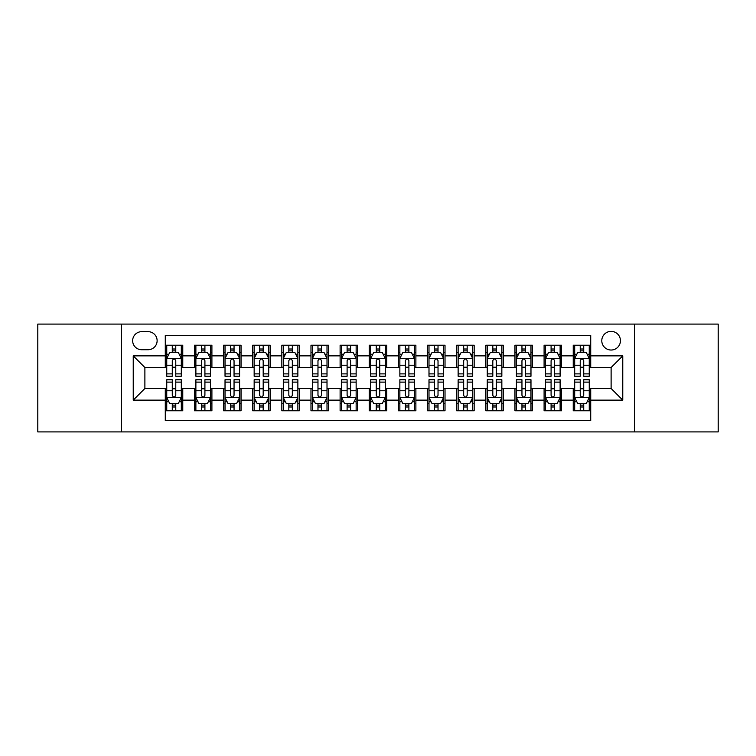 <?xml version="1.0" encoding="UTF-8"?>
<svg xmlns="http://www.w3.org/2000/svg" width="756" height="756" viewBox="0 0 756 756"><rect width="100%" height="100%" fill="white"/><g stroke="black" fill="none" stroke-linecap="round" stroke-linejoin="round"><path stroke-width="1.13" d="M611.113 331.374A9.327 9.327 0 0 0 601.785 340.701A9.327 9.327 0 0 0 611.113 350.028A9.327 9.327 0 0 0 620.44 340.701A9.327 9.327 0 0 0 611.113 331.374M634.426 431.903L718.2 431.903L718.2 324.097L634.426 324.097L634.426 431.903L121.574 431.903L121.574 324.097L37.8 324.097L37.8 431.903L121.574 431.903M590.72 345.218L573.237 345.218L573.237 355.859L561.576 355.859L561.576 367.51L573.237 367.51L573.237 355.859M561.576 355.859L561.576 345.218L544.093 345.218L544.093 355.859L532.441 355.859L532.441 367.51L544.093 367.51L544.093 355.859M532.441 355.859L532.441 345.218L514.959 345.218L514.959 355.859L503.298 355.859L503.298 367.51L514.959 367.51L514.959 355.859M503.298 355.859L503.298 345.218L485.815 345.218L485.815 355.859L474.163 355.859L474.163 367.51L485.815 367.51L485.815 355.859M474.163 355.859L474.163 345.218L456.671 345.218L456.671 355.859L445.019 355.859L445.019 367.51L456.671 367.51L456.671 355.859M445.019 355.859L445.019 345.218L427.537 345.218L427.537 355.859L415.885 355.859L415.885 367.51L427.537 367.51L427.537 355.859M415.885 355.859L415.885 345.218L398.393 345.218L398.393 355.859L386.741 355.859L386.741 367.51L398.393 367.51L398.393 355.859M386.741 355.859L386.741 345.218L369.259 345.218L369.259 355.859L357.607 355.859L357.607 367.51L369.259 367.51L369.259 355.859M357.607 355.859L357.607 345.218L340.115 345.218L340.115 355.859L328.463 355.859L328.463 367.51L340.115 367.51L340.115 355.859M328.463 355.859L328.463 345.218L310.981 345.218L310.981 355.859L299.329 355.859L299.329 367.51L310.981 367.51L310.981 355.859M299.329 355.859L299.329 345.218L281.837 345.218L281.837 355.859L270.185 355.859L270.185 367.51L281.837 367.51L281.837 355.859M270.185 355.859L270.185 345.218L252.702 345.218L252.702 355.859L241.041 355.859L241.041 367.51L252.702 367.51L252.702 355.859M241.041 355.859L241.041 345.218L223.559 345.218L223.559 355.859L211.907 355.859L211.907 367.51L223.559 367.51L223.559 355.859M211.907 355.859L211.907 345.218L194.424 345.218L194.424 367.51L182.763 367.51L182.763 345.218L165.28 345.218M165.28 410.782L182.763 410.782L182.763 388.49L194.424 388.49L194.424 410.782L211.907 410.782L211.907 388.49L223.559 388.49L223.559 400.141L211.907 400.141M223.559 400.141L223.559 410.782L241.041 410.782L241.041 388.49L252.702 388.49L252.702 400.141L241.041 400.141M252.702 400.141L252.702 410.782L270.185 410.782L270.185 388.49L281.837 388.49L281.837 400.141L270.185 400.141M281.837 400.141L281.837 410.782L299.329 410.782L299.329 388.49L310.981 388.49L310.981 400.141L299.329 400.141M310.981 400.141L310.981 410.782L328.463 410.782L328.463 388.49L340.115 388.49L340.115 400.141L328.463 400.141M340.115 400.141L340.115 410.782L357.607 410.782L357.607 388.49L369.259 388.49L369.259 400.141L357.607 400.141M369.259 400.141L369.259 410.782L386.741 410.782L386.741 388.49L398.393 388.49L398.393 400.141L386.741 400.141M398.393 400.141L398.393 410.782L415.885 410.782L415.885 388.49L427.537 388.49L427.537 400.141L415.885 400.141M427.537 400.141L427.537 410.782L445.019 410.782L445.019 388.49L456.671 388.49L456.671 400.141L445.019 400.141M456.671 400.141L456.671 410.782L474.163 410.782L474.163 388.49L485.815 388.49L485.815 400.141L474.163 400.141M485.815 400.141L485.815 410.782L503.298 410.782L503.298 388.49L514.959 388.49L514.959 400.141L503.298 400.141M514.959 400.141L514.959 410.782L532.441 410.782L532.441 388.49L544.093 388.49L544.093 400.141L532.441 400.141M544.093 400.141L544.093 410.782L561.576 410.782L561.576 388.49L573.237 388.49L573.237 400.141L561.576 400.141M141.684 349.735L148.091 349.735A9.034 9.034 0 0 0 157.125 340.701A9.034 9.034 0 0 0 148.091 331.667L141.684 331.667A9.034 9.034 0 0 0 132.65 340.701A9.034 9.034 0 0 0 141.684 349.735M634.426 324.097L121.574 324.097M590.72 355.859L590.72 335.456L165.28 335.456L165.28 367.51L144.887 367.51L144.887 388.49L165.28 388.49L165.28 420.544L590.72 420.544L590.72 388.49L611.113 388.49L611.113 367.51L590.72 367.51L590.72 355.859L622.764 355.859L622.764 400.141L590.72 400.141M165.28 400.141L133.236 400.141L133.236 355.859L165.28 355.859M573.237 400.141L573.237 410.782L590.72 410.782M165.28 352.504L166.745 352.504M172.274 352.504L175.77 352.504M181.308 352.504L182.763 352.504M165.28 367.218L166.745 367.218M172.274 367.218L175.77 367.218M181.308 367.218L182.763 367.218M165.28 388.782L166.745 388.782M172.274 388.782L175.77 388.782M181.308 388.782L182.763 388.782M165.28 403.496L166.745 403.496M172.274 403.496L175.77 403.496M181.308 403.496L182.763 403.496M194.424 367.218L195.88 367.218M201.417 367.218L204.914 367.218M210.451 367.218L211.907 367.218M194.424 352.504L195.88 352.504M201.417 352.504L204.914 352.504M210.451 352.504L211.907 352.504M194.424 388.782L195.88 388.782M201.417 388.782L204.914 388.782M210.451 388.782L211.907 388.782M194.424 403.496L195.88 403.496M201.417 403.496L204.914 403.496M210.451 403.496L211.907 403.496M223.559 388.782L225.023 388.782M230.552 388.782L234.048 388.782M239.586 388.782L241.041 388.782M223.559 403.496L225.023 403.496M230.552 403.496L234.048 403.496M239.586 403.496L241.041 403.496M223.559 352.504L225.023 352.504M230.552 352.504L234.048 352.504M239.586 352.504L241.041 352.504M223.559 367.218L225.023 367.218M230.552 367.218L234.048 367.218M239.586 367.218L241.041 367.218M252.702 388.782L254.158 388.782M259.695 388.782L263.192 388.782M268.73 388.782L270.185 388.782M252.702 403.496L254.158 403.496M259.695 403.496L263.192 403.496M268.73 403.496L270.185 403.496M252.702 352.504L254.158 352.504M259.695 352.504L263.192 352.504M268.73 352.504L270.185 352.504M252.702 367.218L254.158 367.218M259.695 367.218L263.192 367.218M268.73 367.218L270.185 367.218M281.837 388.782L283.302 388.782M288.83 388.782L292.326 388.782M297.864 388.782L299.329 388.782M281.837 403.496L283.302 403.496M288.83 403.496L292.326 403.496M297.864 403.496L299.329 403.496M281.837 352.504L283.302 352.504M288.83 352.504L292.326 352.504M297.864 352.504L299.329 352.504M281.837 367.218L283.302 367.218M288.83 367.218L292.326 367.218M297.864 367.218L299.329 367.218M310.981 388.782L312.436 388.782M317.974 388.782L321.47 388.782M327.008 388.782L328.463 388.782M310.981 403.496L312.436 403.496M317.974 403.496L321.47 403.496M327.008 403.496L328.463 403.496M310.981 352.504L312.436 352.504M317.974 352.504L321.47 352.504M327.008 352.504L328.463 352.504M310.981 367.218L312.436 367.218M317.974 367.218L321.47 367.218M327.008 367.218L328.463 367.218M340.115 388.782L341.58 388.782M347.108 388.782L350.604 388.782M356.142 388.782L357.607 388.782M340.115 403.496L341.58 403.496M347.108 403.496L350.604 403.496M356.142 403.496L357.607 403.496M340.115 352.504L341.58 352.504M347.108 352.504L350.604 352.504M356.142 352.504L357.607 352.504M340.115 367.218L341.58 367.218M347.108 367.218L350.604 367.218M356.142 367.218L357.607 367.218M369.259 388.782L370.714 388.782M376.252 388.782L379.748 388.782M385.286 388.782L386.741 388.782M369.259 403.496L370.714 403.496M376.252 403.496L379.748 403.496M385.286 403.496L386.741 403.496M369.259 352.504L370.714 352.504M376.252 352.504L379.748 352.504M385.286 352.504L386.741 352.504M369.259 367.218L370.714 367.218M376.252 367.218L379.748 367.218M385.286 367.218L386.741 367.218M398.393 388.782L399.858 388.782M405.396 388.782L408.892 388.782M414.42 388.782L415.885 388.782M398.393 403.496L399.858 403.496M405.396 403.496L408.892 403.496M414.42 403.496L415.885 403.496M398.393 352.504L399.858 352.504M405.396 352.504L408.892 352.504M414.42 352.504L415.885 352.504M398.393 367.218L399.858 367.218M405.396 367.218L408.892 367.218M414.42 367.218L415.885 367.218M427.537 388.782L428.992 388.782M434.53 388.782L438.026 388.782M443.564 388.782L445.019 388.782M427.537 403.496L428.992 403.496M434.53 403.496L438.026 403.496M443.564 403.496L445.019 403.496M427.537 352.504L428.992 352.504M434.53 352.504L438.026 352.504M443.564 352.504L445.019 352.504M427.537 367.218L428.992 367.218M434.53 367.218L438.026 367.218M443.564 367.218L445.019 367.218M456.671 388.782L458.136 388.782M463.674 388.782L467.17 388.782M472.698 388.782L474.163 388.782M456.671 403.496L458.136 403.496M463.674 403.496L467.17 403.496M472.698 403.496L474.163 403.496M456.671 352.504L458.136 352.504M463.674 352.504L467.17 352.504M472.698 352.504L474.163 352.504M456.671 367.218L458.136 367.218M463.674 367.218L467.17 367.218M472.698 367.218L474.163 367.218M485.815 388.782L487.27 388.782M492.808 388.782L496.305 388.782M501.842 388.782L503.298 388.782M485.815 403.496L487.27 403.496M492.808 403.496L496.305 403.496M501.842 403.496L503.298 403.496M485.815 352.504L487.27 352.504M492.808 352.504L496.305 352.504M501.842 352.504L503.298 352.504M485.815 367.218L487.27 367.218M492.808 367.218L496.305 367.218M501.842 367.218L503.298 367.218M514.959 388.782L516.414 388.782M521.952 388.782L525.448 388.782M530.977 388.782L532.441 388.782M514.959 403.496L516.414 403.496M521.952 403.496L525.448 403.496M530.977 403.496L532.441 403.496M514.959 352.504L516.414 352.504M521.952 352.504L525.448 352.504M530.977 352.504L532.441 352.504M514.959 367.218L516.414 367.218M521.952 367.218L525.448 367.218M530.977 367.218L532.441 367.218M544.093 388.782L545.548 388.782M551.086 388.782L554.583 388.782M560.12 388.782L561.576 388.782M544.093 403.496L545.548 403.496M551.086 403.496L554.583 403.496M560.12 403.496L561.576 403.496M544.093 352.504L545.548 352.504M551.086 352.504L554.583 352.504M560.12 352.504L561.576 352.504M544.093 367.218L545.548 367.218M551.086 367.218L554.583 367.218M560.12 367.218L561.576 367.218M573.237 388.782L574.692 388.782M580.23 388.782L583.726 388.782M589.255 388.782L590.72 388.782M573.237 403.496L574.692 403.496M580.23 403.496L583.726 403.496M589.255 403.496L590.72 403.496M573.237 352.504L574.692 352.504M580.23 352.504L583.726 352.504M589.255 352.504L590.72 352.504M573.237 367.218L574.692 367.218M580.23 367.218L583.726 367.218M589.255 367.218L590.72 367.218M144.887 367.51L133.236 355.859M144.887 388.49L133.236 400.141M622.764 355.859L611.113 367.51M622.764 400.141L611.113 388.49M175.77 349.007L172.274 349.007M181.308 373.88L175.77 373.88L175.77 376.252L181.308 376.252L181.308 358.476L178.397 352.646L169.656 352.646L166.745 358.476L166.745 376.252L172.274 376.252L172.274 373.88L166.745 373.88M166.745 358.476L166.745 345.218M181.308 358.476L181.308 345.218M172.274 352.646L172.274 345.218M175.77 345.218L175.77 352.646M175.77 373.88L175.77 360.659C174.608 358.42 173.445 358.42 172.274 360.659L172.274 373.88M172.274 406.993L175.77 406.993M166.745 382.12L172.274 382.12L172.274 379.748L166.745 379.748L166.745 397.524L169.656 403.354L178.397 403.354L181.308 397.524L181.308 379.748L175.77 379.748L175.77 382.12L181.308 382.12M181.308 397.524L181.308 410.782M166.745 397.524L166.745 410.782M175.77 403.354L175.77 410.782M172.274 410.782L172.274 403.354M172.274 382.12L172.274 395.341C173.445 397.58 174.608 397.58 175.77 395.341L175.77 382.12M204.914 349.007L201.417 349.007M210.451 373.88L204.914 373.88L204.914 376.252L210.451 376.252L210.451 358.476L207.531 352.646L198.79 352.646L195.88 358.476L195.88 376.252L201.417 376.252L201.417 373.88L195.88 373.88M195.88 358.476L195.88 345.218M210.451 358.476L210.451 345.218M201.417 352.646L201.417 345.218M204.914 345.218L204.914 352.646M204.914 373.88L204.914 360.659C203.751 358.42 202.58 358.42 201.417 360.659L201.417 373.88M234.048 349.007L230.552 349.007M239.586 373.88L234.048 373.88L234.048 376.252L239.586 376.252L239.586 358.476L236.675 352.646L227.934 352.646L225.023 358.476L225.023 376.252L230.552 376.252L230.552 373.88L225.023 373.88M225.023 358.476L225.023 345.218M239.586 358.476L239.586 345.218M230.552 352.646L230.552 345.218M234.048 345.218L234.048 352.646M234.048 373.88L234.048 360.659C232.886 358.42 231.723 358.42 230.552 360.659L230.552 373.88M263.192 349.007L259.695 349.007M268.73 373.88L263.192 373.88L263.192 376.252L268.73 376.252L268.73 358.476L265.81 352.646L257.068 352.646L254.158 358.476L254.158 376.252L259.695 376.252L259.695 373.88L254.158 373.88M254.158 358.476L254.158 345.218M268.73 358.476L268.73 345.218M259.695 352.646L259.695 345.218M263.192 345.218L263.192 352.646M263.192 373.88L263.192 360.659C262.03 358.42 260.858 358.42 259.695 360.659L259.695 373.88M292.326 349.007L288.83 349.007M297.864 373.88L292.326 373.88L292.326 376.252L297.864 376.252L297.864 358.476L294.953 352.646L286.212 352.646L283.302 358.476L283.302 376.252L288.83 376.252L288.83 373.88L283.302 373.88M283.302 358.476L283.302 345.218M297.864 358.476L297.864 345.218M288.83 352.646L288.83 345.218M292.326 345.218L292.326 352.646M292.326 373.88L292.326 360.659C291.164 358.42 290.002 358.42 288.83 360.659L288.83 373.88M201.417 406.993L204.914 406.993M195.88 382.12L201.417 382.12L201.417 379.748L195.88 379.748L195.88 397.524L198.79 403.354L207.531 403.354L210.451 397.524L210.451 379.748L204.914 379.748L204.914 382.12L210.451 382.12M210.451 397.524L210.451 410.782M195.88 397.524L195.88 410.782M204.914 403.354L204.914 410.782M201.417 410.782L201.417 403.354M201.417 382.12L201.417 395.341C202.58 397.58 203.742 397.58 204.914 395.341L204.914 382.12M230.552 406.993L234.048 406.993M225.023 382.12L230.552 382.12L230.552 379.748L225.023 379.748L225.023 397.524L227.934 403.354L236.675 403.354L239.586 397.524L239.586 379.748L234.048 379.748L234.048 382.12L239.586 382.12M239.586 397.524L239.586 410.782M225.023 397.524L225.023 410.782M234.048 403.354L234.048 410.782M230.552 410.782L230.552 403.354M230.552 382.12L230.552 395.341C231.723 397.58 232.886 397.58 234.048 395.341L234.048 382.12M259.695 406.993L263.192 406.993M254.158 382.12L259.695 382.12L259.695 379.748L254.158 379.748L254.158 397.524L257.068 403.354L265.81 403.354L268.73 397.524L268.73 379.748L263.192 379.748L263.192 382.12L268.73 382.12M268.73 397.524L268.73 410.782M254.158 397.524L254.158 410.782M263.192 403.354L263.192 410.782M259.695 410.782L259.695 403.354M259.695 382.12L259.695 395.341C260.858 397.58 262.02 397.58 263.192 395.341L263.192 382.12M288.83 406.993L292.326 406.993M283.302 382.12L288.83 382.12L288.83 379.748L283.302 379.748L283.302 397.524L286.212 403.354L294.953 403.354L297.864 397.524L297.864 379.748L292.326 379.748L292.326 382.12L297.864 382.12M297.864 397.524L297.864 410.782M283.302 397.524L283.302 410.782M292.326 403.354L292.326 410.782M288.83 410.782L288.83 403.354M288.83 382.12L288.83 395.341C290.002 397.58 291.164 397.58 292.326 395.341L292.326 382.12M321.47 349.007L317.974 349.007M327.008 373.88L321.47 373.88L321.47 376.252L327.008 376.252L327.008 358.476L324.097 352.646L315.346 352.646L312.436 358.476L312.436 376.252L317.974 376.252L317.974 373.88L312.436 373.88M312.436 358.476L312.436 345.218M327.008 358.476L327.008 345.218M317.974 352.646L317.974 345.218M321.47 345.218L321.47 352.646M321.47 373.88L321.47 360.659C320.308 358.42 319.136 358.42 317.974 360.659L317.974 373.88M317.974 406.993L321.47 406.993M312.436 382.12L317.974 382.12L317.974 379.748L312.436 379.748L312.436 397.524L315.346 403.354L324.097 403.354L327.008 397.524L327.008 379.748L321.47 379.748L321.47 382.12L327.008 382.12M327.008 397.524L327.008 410.782M312.436 397.524L312.436 410.782M321.47 403.354L321.47 410.782M317.974 410.782L317.974 403.354M317.974 382.12L317.974 395.341C319.136 397.58 320.298 397.58 321.47 395.341L321.47 382.12M350.604 349.007L347.108 349.007M356.142 373.88L350.604 373.88L350.604 376.252L356.142 376.252L356.142 358.476L353.232 352.646L344.49 352.646L341.58 358.476L341.58 376.252L347.108 376.252L347.108 373.88L341.58 373.88M341.58 358.476L341.58 345.218M356.142 358.476L356.142 345.218M347.108 352.646L347.108 345.218M350.604 345.218L350.604 352.646M350.604 373.88L350.604 360.659C349.442 358.42 348.28 358.42 347.108 360.659L347.108 373.88M347.108 406.993L350.604 406.993M341.58 382.12L347.108 382.12L347.108 379.748L341.58 379.748L341.58 397.524L344.49 403.354L353.232 403.354L356.142 397.524L356.142 379.748L350.604 379.748L350.604 382.12L356.142 382.12M356.142 397.524L356.142 410.782M341.58 397.524L341.58 410.782M350.604 403.354L350.604 410.782M347.108 410.782L347.108 403.354M347.108 382.12L347.108 395.341C348.28 397.58 349.442 397.58 350.604 395.341L350.604 382.12M379.748 349.007L376.252 349.007M385.286 373.88L379.748 373.88L379.748 376.252L385.286 376.252L385.286 358.476L382.375 352.646L373.625 352.646L370.714 358.476L370.714 376.252L376.252 376.252L376.252 373.88L370.714 373.88M370.714 358.476L370.714 345.218M385.286 358.476L385.286 345.218M376.252 352.646L376.252 345.218M379.748 345.218L379.748 352.646M379.748 373.88L379.748 360.659C378.586 358.42 377.414 358.42 376.252 360.659L376.252 373.88M376.252 406.993L379.748 406.993M370.714 382.12L376.252 382.12L376.252 379.748L370.714 379.748L370.714 397.524L373.625 403.354L382.375 403.354L385.286 397.524L385.286 379.748L379.748 379.748L379.748 382.12L385.286 382.12M385.286 397.524L385.286 410.782M370.714 397.524L370.714 410.782M379.748 403.354L379.748 410.782M376.252 410.782L376.252 403.354M376.252 382.12L376.252 395.341C377.414 397.58 378.586 397.58 379.748 395.341L379.748 382.12M408.892 349.007L405.396 349.007M414.42 373.88L408.892 373.88L408.892 376.252L414.42 376.252L414.42 358.476L411.51 352.646L402.768 352.646L399.858 358.476L399.858 376.252L405.396 376.252L405.396 373.88L399.858 373.88M399.858 358.476L399.858 345.218M414.42 358.476L414.42 345.218M405.396 352.646L405.396 345.218M408.892 345.218L408.892 352.646M408.892 373.88L408.892 360.659C407.72 358.42 406.558 358.42 405.396 360.659L405.396 373.88M405.396 406.993L408.892 406.993M399.858 382.12L405.396 382.12L405.396 379.748L399.858 379.748L399.858 397.524L402.768 403.354L411.51 403.354L414.42 397.524L414.42 379.748L408.892 379.748L408.892 382.12L414.42 382.12M414.42 397.524L414.42 410.782M399.858 397.524L399.858 410.782M408.892 403.354L408.892 410.782M405.396 410.782L405.396 403.354M405.396 382.12L405.396 395.341C406.558 397.58 407.72 397.58 408.892 395.341L408.892 382.12M438.026 349.007L434.53 349.007M443.564 373.88L438.026 373.88L438.026 376.252L443.564 376.252L443.564 358.476L440.654 352.646L431.903 352.646L428.992 358.476L428.992 376.252L434.53 376.252L434.53 373.88L428.992 373.88M428.992 358.476L428.992 345.218M443.564 358.476L443.564 345.218M434.53 352.646L434.53 345.218M438.026 345.218L438.026 352.646M438.026 373.88L438.026 360.659C436.864 358.42 435.702 358.42 434.53 360.659L434.53 373.88M434.53 406.993L438.026 406.993M428.992 382.12L434.53 382.12L434.53 379.748L428.992 379.748L428.992 397.524L431.903 403.354L440.654 403.354L443.564 397.524L443.564 379.748L438.026 379.748L438.026 382.12L443.564 382.12M443.564 397.524L443.564 410.782M428.992 397.524L428.992 410.782M438.026 403.354L438.026 410.782M434.53 410.782L434.53 403.354M434.53 382.12L434.53 395.341C435.692 397.58 436.864 397.58 438.026 395.341L438.026 382.12M467.17 349.007L463.674 349.007M472.698 373.88L467.17 373.88L467.17 376.252L472.698 376.252L472.698 358.476L469.788 352.646L461.047 352.646L458.136 358.476L458.136 376.252L463.674 376.252L463.674 373.88L458.136 373.88M458.136 358.476L458.136 345.218M472.698 358.476L472.698 345.218M463.674 352.646L463.674 345.218M467.17 345.218L467.17 352.646M467.17 373.88L467.17 360.659C465.998 358.42 464.836 358.42 463.674 360.659L463.674 373.88M463.674 406.993L467.17 406.993M458.136 382.12L463.674 382.12L463.674 379.748L458.136 379.748L458.136 397.524L461.047 403.354L469.788 403.354L472.698 397.524L472.698 379.748L467.17 379.748L467.17 382.12L472.698 382.12M472.698 397.524L472.698 410.782M458.136 397.524L458.136 410.782M467.17 403.354L467.17 410.782M463.674 410.782L463.674 403.354M463.674 382.12L463.674 395.341C464.836 397.58 465.998 397.58 467.17 395.341L467.17 382.12M496.305 349.007L492.808 349.007M501.842 373.88L496.305 373.88L496.305 376.252L501.842 376.252L501.842 358.476L498.932 352.646L490.19 352.646L487.27 358.476L487.27 376.252L492.808 376.252L492.808 373.88L487.27 373.88M487.27 358.476L487.27 345.218M501.842 358.476L501.842 345.218M492.808 352.646L492.808 345.218M496.305 345.218L496.305 352.646M496.305 373.88L496.305 360.659C495.142 358.42 493.98 358.42 492.808 360.659L492.808 373.88M492.808 406.993L496.305 406.993M487.27 382.12L492.808 382.12L492.808 379.748L487.27 379.748L487.27 397.524L490.19 403.354L498.932 403.354L501.842 397.524L501.842 379.748L496.305 379.748L496.305 382.12L501.842 382.12M501.842 397.524L501.842 410.782M487.27 397.524L487.27 410.782M496.305 403.354L496.305 410.782M492.808 410.782L492.808 403.354M492.808 382.12L492.808 395.341C493.97 397.58 495.142 397.58 496.305 395.341L496.305 382.12M525.448 349.007L521.952 349.007M530.977 373.88L525.448 373.88L525.448 376.252L530.977 376.252L530.977 358.476L528.066 352.646L519.325 352.646L516.414 358.476L516.414 376.252L521.952 376.252L521.952 373.88L516.414 373.88M516.414 358.476L516.414 345.218M530.977 358.476L530.977 345.218M521.952 352.646L521.952 345.218M525.448 345.218L525.448 352.646M525.448 373.88L525.448 360.659C524.277 358.42 523.114 358.42 521.952 360.659L521.952 373.88M521.952 406.993L525.448 406.993M516.414 382.12L521.952 382.12L521.952 379.748L516.414 379.748L516.414 397.524L519.325 403.354L528.066 403.354L530.977 397.524L530.977 379.748L525.448 379.748L525.448 382.12L530.977 382.12M530.977 397.524L530.977 410.782M516.414 397.524L516.414 410.782M525.448 403.354L525.448 410.782M521.952 410.782L521.952 403.354M521.952 382.12L521.952 395.341C523.114 397.58 524.277 397.58 525.448 395.341L525.448 382.12M554.583 349.007L551.086 349.007M560.12 373.88L554.583 373.88L554.583 376.252L560.12 376.252L560.12 358.476L557.21 352.646L548.469 352.646L545.548 358.476L545.548 376.252L551.086 376.252L551.086 373.88L545.548 373.88M545.548 358.476L545.548 345.218M560.12 358.476L560.12 345.218M551.086 352.646L551.086 345.218M554.583 345.218L554.583 352.646M554.583 373.88L554.583 360.659C553.42 358.42 552.258 358.42 551.086 360.659L551.086 373.88M551.086 406.993L554.583 406.993M545.548 382.12L551.086 382.12L551.086 379.748L545.548 379.748L545.548 397.524L548.469 403.354L557.21 403.354L560.12 397.524L560.12 379.748L554.583 379.748L554.583 382.12L560.12 382.12M560.12 397.524L560.12 410.782M545.548 397.524L545.548 410.782M554.583 403.354L554.583 410.782M551.086 410.782L551.086 403.354M551.086 382.12L551.086 395.341C552.249 397.58 553.42 397.58 554.583 395.341L554.583 382.12M583.726 349.007L580.23 349.007M589.255 373.88L583.726 373.88L583.726 376.252L589.255 376.252L589.255 358.476L586.344 352.646L577.603 352.646L574.692 358.476L574.692 376.252L580.23 376.252L580.23 373.88L574.692 373.88M574.692 358.476L574.692 345.218M589.255 358.476L589.255 345.218M580.23 352.646L580.23 345.218M583.726 345.218L583.726 352.646M583.726 373.88L583.726 360.659C582.555 358.42 581.392 358.42 580.23 360.659L580.23 373.88M580.23 406.993L583.726 406.993M574.692 382.12L580.23 382.12L580.23 379.748L574.692 379.748L574.692 397.524L577.603 403.354L586.344 403.354L589.255 397.524L589.255 379.748L583.726 379.748L583.726 382.12L589.255 382.12M589.255 397.524L589.255 410.782M574.692 397.524L574.692 410.782M583.726 403.354L583.726 410.782M580.23 410.782L580.23 403.354M580.23 382.12L580.23 395.341C581.392 397.58 582.555 397.58 583.726 395.341L583.726 382.12M194.424 400.141L182.763 400.141M194.424 355.859L182.763 355.859M181.242 358.335L166.811 358.335M166.745 354.252L168.853 354.252M179.2 354.252L181.308 354.252M172.274 365.233L166.745 365.233M181.308 365.233L175.77 365.233M175.77 350.86L172.274 350.86M166.811 397.665L181.242 397.665M181.308 401.748L179.2 401.748M168.853 401.748L166.745 401.748M175.77 390.767L181.308 390.767M166.745 390.767L172.274 390.767M172.274 405.14L175.77 405.14M210.376 358.335L195.955 358.335M195.88 354.252L197.996 354.252M208.335 354.252L210.451 354.252M201.417 365.233L195.88 365.233M210.451 365.233L204.914 365.233M204.914 350.86L201.417 350.86M239.52 358.335L225.09 358.335M225.023 354.252L227.131 354.252M237.478 354.252L239.586 354.252M230.552 365.233L225.023 365.233M239.586 365.233L234.048 365.233M234.048 350.86L230.552 350.86M268.654 358.335L254.233 358.335M254.158 354.252L256.275 354.252M266.613 354.252L268.73 354.252M259.695 365.233L254.158 365.233M268.73 365.233L263.192 365.233M263.192 350.86L259.695 350.86M297.798 358.335L283.368 358.335M283.302 354.252L285.409 354.252M295.757 354.252L297.864 354.252M288.83 365.233L283.302 365.233M297.864 365.233L292.326 365.233M292.326 350.86L288.83 350.86M195.955 397.665L210.376 397.665M210.451 401.748L208.335 401.748M197.996 401.748L195.88 401.748M204.914 390.767L210.451 390.767M195.88 390.767L201.417 390.767M201.417 405.14L204.914 405.14M225.09 397.665L239.52 397.665M239.586 401.748L237.478 401.748M227.131 401.748L225.023 401.748M234.048 390.767L239.586 390.767M225.023 390.767L230.552 390.767M230.552 405.14L234.048 405.14M254.233 397.665L268.654 397.665M268.73 401.748L266.613 401.748M256.275 401.748L254.158 401.748M263.192 390.767L268.73 390.767M254.158 390.767L259.695 390.767M259.695 405.14L263.192 405.14M283.368 397.665L297.798 397.665M297.864 401.748L295.757 401.748M285.409 401.748L283.302 401.748M292.326 390.767L297.864 390.767M283.302 390.767L288.83 390.767M288.83 405.14L292.326 405.14M326.932 358.335L312.511 358.335M312.436 354.252L314.553 354.252M324.891 354.252L327.008 354.252M317.974 365.233L312.436 365.233M327.008 365.233L321.47 365.233M321.47 350.86L317.974 350.86M312.511 397.665L326.932 397.665M327.008 401.748L324.891 401.748M314.553 401.748L312.436 401.748M321.47 390.767L327.008 390.767M312.436 390.767L317.974 390.767M317.974 405.14L321.47 405.14M356.076 358.335L341.646 358.335M341.58 354.252L343.687 354.252M354.035 354.252L356.142 354.252M347.108 365.233L341.58 365.233M356.142 365.233L350.604 365.233M350.604 350.86L347.108 350.86M341.646 397.665L356.076 397.665M356.142 401.748L354.035 401.748M343.687 401.748L341.58 401.748M350.604 390.767L356.142 390.767M341.58 390.767L347.108 390.767M347.108 405.14L350.604 405.14M385.21 358.335L370.79 358.335M370.714 354.252L372.831 354.252M383.169 354.252L385.286 354.252M376.252 365.233L370.714 365.233M385.286 365.233L379.748 365.233M379.748 350.86L376.252 350.86M370.79 397.665L385.21 397.665M385.286 401.748L383.169 401.748M372.831 401.748L370.714 401.748M379.748 390.767L385.286 390.767M370.714 390.767L376.252 390.767M376.252 405.14L379.748 405.14M414.354 358.335L399.924 358.335M399.858 354.252L401.965 354.252M412.313 354.252L414.42 354.252M405.396 365.233L399.858 365.233M414.42 365.233L408.892 365.233M408.892 350.86L405.396 350.86M399.924 397.665L414.354 397.665M414.42 401.748L412.313 401.748M401.965 401.748L399.858 401.748M408.892 390.767L414.42 390.767M399.858 390.767L405.396 390.767M405.396 405.14L408.892 405.14M443.488 358.335L429.068 358.335M428.992 354.252L431.109 354.252M441.447 354.252L443.564 354.252M434.53 365.233L428.992 365.233M443.564 365.233L438.026 365.233M438.026 350.86L434.53 350.86M429.068 397.665L443.488 397.665M443.564 401.748L441.447 401.748M431.109 401.748L428.992 401.748M438.026 390.767L443.564 390.767M428.992 390.767L434.53 390.767M434.53 405.14L438.026 405.14M472.632 358.335L458.202 358.335M458.136 354.252L460.243 354.252M470.591 354.252L472.698 354.252M463.674 365.233L458.136 365.233M472.698 365.233L467.17 365.233M467.17 350.86L463.674 350.86M458.202 397.665L472.632 397.665M472.698 401.748L470.591 401.748M460.243 401.748L458.136 401.748M467.17 390.767L472.698 390.767M458.136 390.767L463.674 390.767M463.674 405.14L467.17 405.14M501.767 358.335L487.346 358.335M487.27 354.252L489.387 354.252M499.725 354.252L501.842 354.252M492.808 365.233L487.27 365.233M501.842 365.233L496.305 365.233M496.305 350.86L492.808 350.86M487.346 397.665L501.767 397.665M501.842 401.748L499.725 401.748M489.387 401.748L487.27 401.748M496.305 390.767L501.842 390.767M487.27 390.767L492.808 390.767M492.808 405.14L496.305 405.14M530.91 358.335L516.48 358.335M516.414 354.252L518.522 354.252M528.869 354.252L530.977 354.252M521.952 365.233L516.414 365.233M530.977 365.233L525.448 365.233M525.448 350.86L521.952 350.86M516.48 397.665L530.91 397.665M530.977 401.748L528.869 401.748M518.522 401.748L516.414 401.748M525.448 390.767L530.977 390.767M516.414 390.767L521.952 390.767M521.952 405.14L525.448 405.14M560.045 358.335L545.624 358.335M545.548 354.252L547.665 354.252M558.004 354.252L560.12 354.252M551.086 365.233L545.548 365.233M560.12 365.233L554.583 365.233M554.583 350.86L551.086 350.86M545.624 397.665L560.045 397.665M560.12 401.748L558.004 401.748M547.665 401.748L545.548 401.748M554.583 390.767L560.12 390.767M545.548 390.767L551.086 390.767M551.086 405.14L554.583 405.14M589.189 358.335L574.758 358.335M574.692 354.252L576.8 354.252M587.147 354.252L589.255 354.252M580.23 365.233L574.692 365.233M589.255 365.233L583.726 365.233M583.726 350.86L580.23 350.86M574.758 397.665L589.189 397.665M589.255 401.748L587.147 401.748M576.8 401.748L574.692 401.748M583.726 390.767L589.255 390.767M574.692 390.767L580.23 390.767M580.23 405.14L583.726 405.14"/></g></svg>

